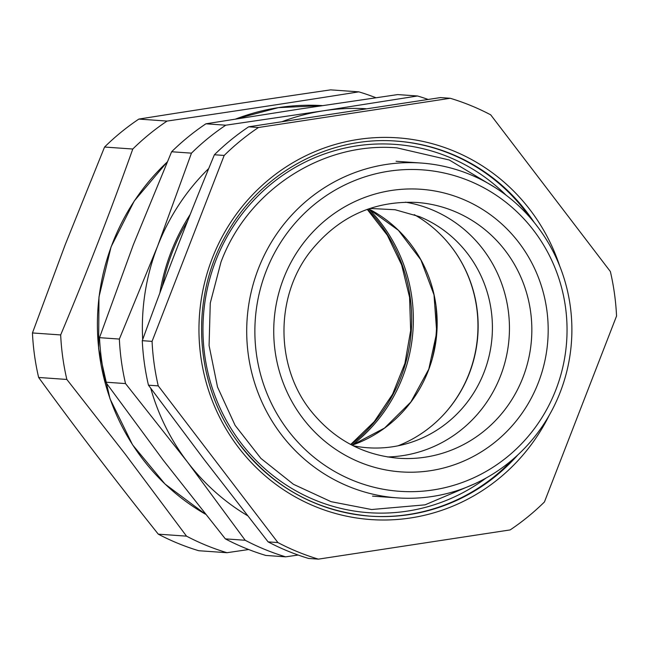 <?xml version="1.0" encoding="UTF-8"?>
<svg xmlns="http://www.w3.org/2000/svg" width="649" height="649" viewBox="0 0 649 649"><rect width="100%" height="100%" fill="white"/><g stroke="black" fill="none" stroke-linecap="round" stroke-linejoin="round"><path stroke-width="0.97" d="M162.25 286.688A201.409 195.081 -86 0 1 187.61 221.001M248.681 126.806A240.016 232.472 94 0 0 214.389 154.762C188.818 216.628 164.781 278.599 142.277 340.676A240.016 232.472 94 0 0 148.459 385.19L158.251 385.879L277.91 542.572L268.118 541.883A240.016 232.472 94 0 0 287.969 551.147A240.016 232.472 94 0 0 308.583 558.448L318.383 559.138L510.155 529.917A240.016 232.472 -86 0 0 544.438 501.961L616.55 316.047A240.016 232.472 -86 0 0 610.368 271.533L490.709 114.841A240.016 232.472 -86 0 0 470.858 105.576A240.016 232.472 -86 0 0 450.244 98.275L258.472 127.496L248.681 126.806L440.452 97.585L450.244 98.275M268.118 541.883L204.054 459.419L148.459 385.19M214.389 154.762L224.181 155.452L152.069 341.366L142.277 340.676M158.251 385.879A240.016 232.472 -86 0 1 152.069 341.366M318.383 559.138A240.016 232.472 -86 0 1 297.761 551.837A240.016 232.472 -86 0 1 277.91 542.572M224.181 155.452A240.016 232.472 -86 0 1 258.472 127.496M469.811 174.427A167.84 162.566 94 0 0 421.071 163.037A167.84 162.566 94 0 0 250.871 293.437A167.84 162.566 94 0 0 348.773 486.499A167.84 162.566 94 0 0 397.521 497.888A167.84 162.566 94 0 0 567.721 367.488A167.84 162.566 94 0 0 469.811 174.427M352.861 480.374A161.13 156.068 94 0 0 555.836 389.879A161.13 156.068 94 0 0 469.057 180.787A161.13 156.068 94 0 0 266.082 271.282A161.13 156.068 94 0 0 352.861 480.374M405.406 202.172A128.234 124.202 -86 0 1 481.079 246.782A128.234 124.202 -86 0 1 498.059 381.888A128.234 124.202 -86 0 1 387.485 456.953M417.526 95.979L397.683 94.584L299.643 109.04L205.911 123.805A240.016 232.472 94 0 0 171.62 151.752L133.41 244.559L99.508 337.667L119.359 339.062L157.561 246.255L191.463 153.148A240.016 232.472 -86 0 1 225.755 125.2L323.794 110.736L417.526 95.979A240.016 232.472 -86 0 1 428.04 99.419M247.472 515.622A218.194 211.339 -86 0 1 187.52 462.08A218.194 211.339 -86 0 1 184.486 458.007A218.194 211.339 -86 0 1 150.755 388.305M298.167 555.041L285.665 556.834A240.016 232.472 -86 0 1 265.052 549.533A240.016 232.472 -86 0 1 245.192 540.268L187.52 462.08L125.533 383.583A240.016 232.472 -86 0 1 119.359 339.062M282.445 121.517A218.194 211.339 -86 0 1 323.794 110.736A218.194 211.339 -86 0 1 365.914 108.708M142.691 339.532A218.194 211.339 -86 0 1 157.561 246.255A218.194 211.339 -86 0 1 208.751 168.489M99.508 337.667A240.016 232.472 94 0 0 105.69 382.188L163.37 460.376L225.349 538.873A240.016 232.472 94 0 0 245.208 548.137A240.016 232.472 94 0 0 265.822 555.439L285.665 556.834M225.349 538.873L245.192 540.268M105.69 382.188L125.533 383.583M171.62 151.752L191.463 153.148M205.911 123.805L225.755 125.2M436.014 306.515A156.093 151.193 -86 0 1 432.404 357.915A156.093 151.193 94 0 0 436.014 306.515M159.849 293.072A203.088 196.712 -86 0 1 190.23 214.405M248.672 549.525L226.98 552.705A240.016 232.472 -86 0 1 206.366 545.411A240.016 232.472 -86 0 1 186.514 536.147L125.03 453.862L66.847 379.454A240.016 232.472 -86 0 1 60.673 334.933C86.617 273.099 110.655 211.128 132.785 149.027A240.016 232.472 -86 0 1 167.069 121.071C232.91 111.466 296.828 101.723 358.84 91.85A240.016 232.472 -86 0 1 375.885 97.723M60.673 334.933L32.45 332.953L65.216 244.681L104.562 147.039A240.016 232.472 94 0 1 138.845 119.083L167.069 121.071M104.562 147.039L132.785 149.027M32.45 332.953A240.016 232.472 94 0 0 38.632 377.467L66.847 379.454M186.514 536.147L158.291 534.159A240.016 232.472 94 0 0 178.142 543.424A240.016 232.472 94 0 0 198.756 550.725L226.98 552.705M158.291 534.159C116.495 481.793 76.606 429.565 38.632 377.467M358.84 91.85L330.617 89.862C264.784 99.467 200.865 109.21 138.845 119.083M352.034 445.19L384.533 428.08L410.874 401.991L428.794 369.151L436.736 332.393L434.011 294.881L420.868 259.86L398.437 230.338L368.656 208.856A156.093 151.193 94 0 1 352.066 445.173A156.093 151.193 94 0 0 402.494 377.556A156.093 151.193 94 0 0 368.681 208.873A128.234 124.202 -86 0 1 436.842 332.402A128.234 124.202 -86 0 1 352.058 445.198M398.015 445.814A127.561 123.553 94 0 0 477.826 335.282A127.561 123.553 94 0 0 414.273 214.665M353.17 445.766A119.927 116.155 94 0 0 407.807 443.381A119.927 116.155 94 0 0 492.104 336.287A119.927 116.155 94 0 0 423.627 218.445A119.927 116.155 94 0 0 419.473 216.652L395.119 209.741L369.857 208.443M559.738 266.114A191.341 185.33 94 0 0 532.74 213.44A191.341 185.33 94 0 0 273.286 176.025A191.341 185.33 94 0 0 235.879 443.973A191.341 185.33 94 0 0 549.249 415.238M534.143 222.38A187.983 182.077 94 0 0 529.308 215.403A187.983 182.077 94 0 0 396.669 141.125C328.929 135.609 260.022 173.388 226.339 234.557C189.484 298.053 194.205 383.559 237.761 441.945C271.469 486.523 315.649 511.266 370.287 516.166A187.983 182.077 94 0 0 517.788 454.957M237.648 441.896A187.983 182.077 94 0 0 370.287 516.166M505.985 195.098A184.624 178.824 94 0 0 263.502 190.636A184.624 178.824 94 0 0 238.589 439.754A184.624 178.824 94 0 0 486.085 478.029M529.998 217.472A187.983 182.077 94 0 0 528.473 215.338A187.983 182.077 94 0 0 396.247 141.101M369.873 516.133A187.983 182.077 94 0 0 513.002 459.232M516.847 240A141.66 137.207 94 0 0 323.673 221.69A141.66 137.207 94 0 0 305.071 421.16A141.66 137.207 94 0 0 498.245 439.47A141.66 137.207 94 0 0 516.847 240M398.632 458.259A128.234 124.202 94 0 0 517.983 388.694A128.234 124.202 94 0 0 503.478 248.356A128.234 124.202 94 0 0 416.626 202.431C373.345 200.598 337.853 217.058 310.133 251.828C274.462 297.453 275.395 368.299 312.21 412.529C334.981 440.006 363.789 455.249 398.632 458.259M205.441 514.178A218.194 211.339 -86 0 1 167.166 162.088M235.782 118.994A218.194 211.339 -86 0 1 322.277 105.617L278.324 107.645L235.692 119.01M367.512 209.262A156.093 151.193 -86 0 1 350.963 444.622M444.792 413.356A128.234 124.202 94 0 0 456.044 253.353M396.085 161.277L421.071 163.037M372.534 496.136L397.521 497.888M205.473 514.219L164.992 484.016L132.566 444.825L110.022 398.827L98.616 348.61L98.972 296.982L111.076 246.839L134.262 200.971L167.223 161.958M367.229 209.367L387.315 235.222L401.658 264.962L409.56 297.234L410.663 330.56L404.911 363.399L392.564 394.251L374.205 421.696L350.687 444.484M495.528 187.796L449.311 160.003L397.026 147.883C322.545 141.49 247.667 190.157 220.993 262.058L210.268 303.091L209.083 345.528L217.52 387.047L235.108 425.371L260.898 458.397L293.478 484.316L331.063 501.677L371.593 509.53L425.054 504.841L474.711 483.789"/></g></svg>
